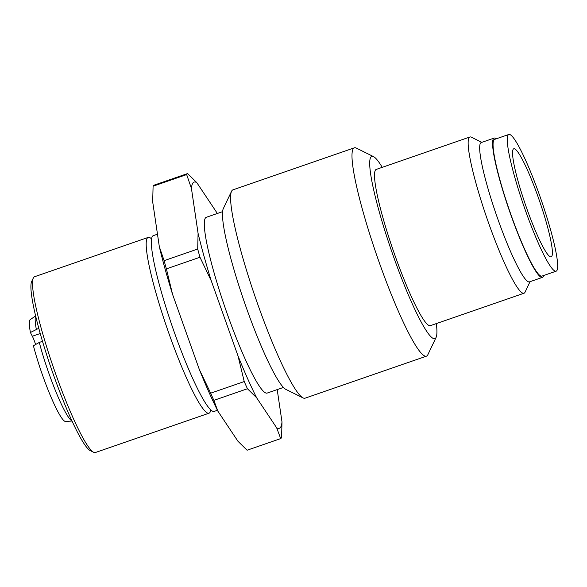 <?xml version="1.0" encoding="UTF-8"?>
<svg xmlns="http://www.w3.org/2000/svg" width="587" height="587" viewBox="0 0 587 587"><rect width="100%" height="100%" fill="white"/><g stroke="black" fill="none" stroke-linecap="round" stroke-linejoin="round"><path stroke-width="0.88" d="M520.317 149.259A72.34 9.194 70.9 0 0 508.819 134.467A72.34 9.194 70.9 0 0 516.054 181.699A72.34 9.194 70.9 0 0 544.633 256.387A72.34 9.194 70.9 0 0 556.138 271.187A72.34 9.194 70.9 0 0 548.896 223.948A72.34 9.194 70.9 0 0 520.317 149.259M508.819 134.467L494.606 139.383A72.34 9.194 70.9 0 0 501.848 186.622A72.34 9.194 70.9 0 0 530.428 261.31A72.34 9.194 70.9 0 0 541.926 276.103L556.138 271.187M522.863 160.486A57.181 7.264 70.9 0 0 513.772 148.79A57.181 7.264 70.9 0 0 519.495 186.13A57.181 7.264 70.9 0 0 542.087 245.168A57.181 7.264 70.9 0 0 551.178 256.864A57.181 7.264 70.9 0 0 545.455 219.523A57.181 7.264 70.9 0 0 522.863 160.486M157.477 234.198L153.339 235.629A93.01 11.821 70.9 0 0 174.743 333.504A93.01 11.821 70.9 0 0 214.182 411.406L217.439 410.284M496.316 138.796A73.72 9.37 70.9 0 0 494.159 138.084A73.72 9.37 70.9 0 0 511.123 215.656A73.72 9.37 70.9 0 0 542.381 277.402A73.72 9.37 70.9 0 0 543.635 275.516M494.159 138.084L481.245 142.553A73.72 9.37 70.9 0 0 498.209 220.132A73.72 9.37 70.9 0 0 529.467 281.877L542.381 277.402M222.598 211.658L206.294 217.3A93.01 11.821 70.9 0 0 227.697 315.175A93.01 11.821 70.9 0 0 267.136 393.085L283.44 387.442M481.81 142.355L471.412 137.197A82.672 10.507 70.9 0 0 469.916 136.991A82.672 10.507 70.9 0 0 488.942 223.999A82.672 10.507 70.9 0 0 524 293.243A82.672 10.507 70.9 0 0 525.049 292.157L530.032 281.679M469.916 136.991L376.282 169.401A82.672 10.507 70.9 0 0 395.308 256.402A82.672 10.507 70.9 0 0 430.359 325.653L524 293.243M373.523 156.619L356.346 148.1A110.231 14.007 70.9 0 0 354.357 147.829A110.231 14.007 70.9 0 0 379.716 263.834A110.231 14.007 70.9 0 0 426.463 356.162A110.231 14.007 70.9 0 0 427.857 354.717L436.09 337.408A96.451 12.254 -109.1 0 1 393.972 257.884A96.451 12.254 -109.1 0 1 373.523 156.619A96.451 12.254 -109.1 0 1 382.247 167.339M436.324 323.591A96.451 12.254 -109.1 0 1 436.09 337.408M426.463 356.162L305.057 398.184A110.231 14.007 -109.1 0 1 303.061 397.913A110.231 14.007 -109.1 0 1 258.317 305.849A110.231 14.007 -109.1 0 1 231.549 191.296A110.231 14.007 -109.1 0 1 232.951 189.85L354.357 147.829M231.549 191.296L223.317 208.605A96.451 12.254 70.9 0 0 246.731 308.843A96.451 12.254 70.9 0 0 285.891 389.394L303.061 397.913M210.77 409.917A93.01 11.821 -109.1 0 1 209.016 413.197A93.01 11.821 -109.1 0 1 169.577 335.294A93.01 11.821 -109.1 0 1 148.173 237.412A93.01 11.821 -109.1 0 1 151.585 238.902M209.016 413.197L95.358 452.533A93.01 11.821 -109.1 0 1 93.678 452.306A93.01 11.821 -109.1 0 1 55.919 374.631A93.01 11.821 -109.1 0 1 33.342 277.974A93.01 11.821 -109.1 0 1 34.523 276.748L148.173 237.412M33.342 277.974L31.691 281.43A90.251 11.469 70.9 0 0 53.608 375.225A90.251 11.469 70.9 0 0 90.244 450.603L93.678 452.306M196.77 182.579A130.255 16.553 70.9 0 0 191.443 188.478L186.666 174.581L153.09 186.204A140.542 17.859 70.9 0 1 153.999 185.191L187.583 173.569L196.77 182.579L216.801 212.626A130.255 16.553 70.9 0 1 217.241 213.507M198.083 233.355A130.255 16.553 70.9 0 0 211.349 281.041L199.976 257.245A140.542 17.859 -109.1 0 1 197.694 249.042L198.083 233.355L191.443 188.478M199.976 257.245L166.392 268.868L172.6 294.454L199.287 369.384L210.66 393.18L244.236 381.557L238.028 355.971L211.349 281.041M238.028 355.971A130.255 16.553 70.9 0 0 256.622 397.751L247.435 388.741L213.859 400.363L217.88 411.164L237.911 441.211L247.098 450.222L280.681 438.599L276.66 427.806L256.622 397.751M276.66 427.806A130.255 16.553 70.9 0 0 281.987 421.899L281.591 437.586A140.542 17.859 -109.1 0 1 280.681 438.599M277.203 389.599L281.987 421.899M42.499 341.318L39.3 342.426L33.415 345.765A53.96 6.853 -109.1 0 0 65.561 421.488L72.01 421.04M35.594 344.532A8.959 1.137 70.9 0 0 32.344 336.248L30.407 332.499L38.793 328.302M30.407 332.499A53.96 6.853 -109.1 0 1 30.289 319.57L35.631 315.938M36.291 329.168A55.802 7.088 -109.1 0 1 35.682 316.144M71.922 420.85A55.802 7.088 -109.1 0 1 39.3 342.426M186.666 174.581A140.542 17.859 -109.1 0 1 187.583 173.569M247.435 388.741A140.542 17.859 -109.1 0 1 244.236 381.557M153.09 186.204L152.693 201.891L159.341 246.767L164.111 260.665A140.542 17.859 70.9 0 0 166.392 268.868M172.6 294.454A130.255 16.553 -109.1 0 1 159.341 246.767M217.88 411.164A130.255 16.553 -109.1 0 1 199.287 369.384M210.66 393.18A140.542 17.859 70.9 0 0 213.859 400.363M164.111 260.665L197.694 249.042M32.344 336.248L40.232 333.519M151.108 239.173L151.659 239.122"/></g></svg>
